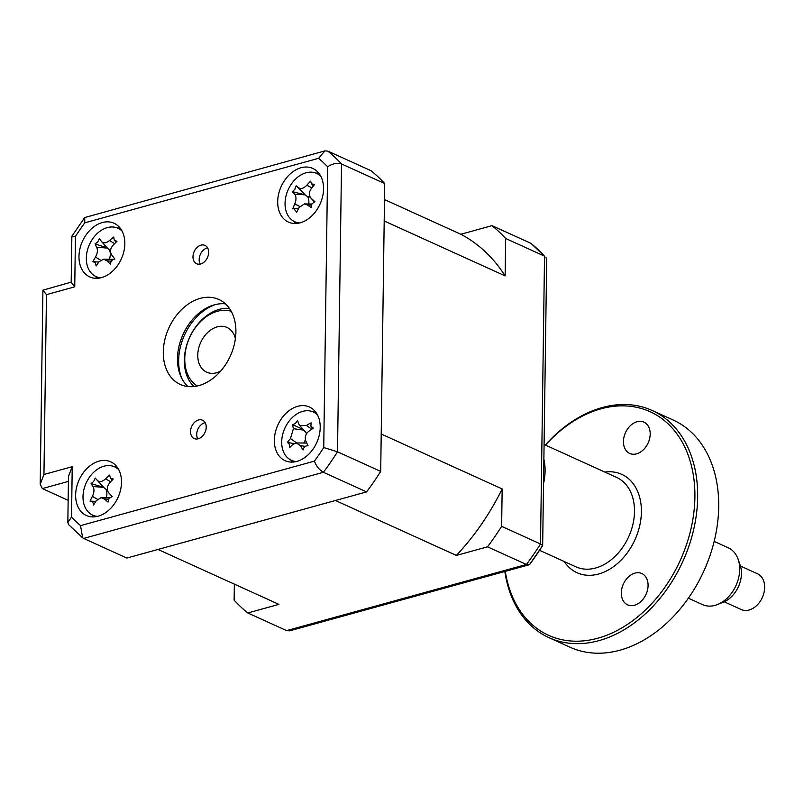 <?xml version="1.0" encoding="UTF-8"?>
<svg xmlns="http://www.w3.org/2000/svg" width="804" height="804" viewBox="0 0 804 804"><rect width="100%" height="100%" fill="white"/><g stroke="black" fill="none" stroke-linecap="round" stroke-linejoin="round"><path stroke-width="1.21" d="M205.141 422.663A10.07 7.286 -65.6 0 0 204.678 422.773A10.07 7.286 -65.6 0 0 197.784 429.436A10.07 7.286 -65.6 0 0 197.774 438.894M198.246 438.783A10.07 7.286 -65.6 0 0 205.884 429.818A10.07 7.286 -65.6 0 0 202.538 420.211A10.07 7.286 -65.6 0 0 198.508 419.969A10.07 7.286 -65.6 0 0 190.86 428.934A10.07 7.286 -65.6 0 0 194.206 438.542A10.07 7.286 -65.6 0 0 198.246 438.783M200.678 263.973A10.07 7.286 -65.6 0 0 208.326 255.009A10.07 7.286 -65.6 0 0 204.98 245.401A10.07 7.286 -65.6 0 0 200.95 245.16A10.07 7.286 -65.6 0 0 193.302 254.124A10.07 7.286 -65.6 0 0 196.648 263.732A10.07 7.286 -65.6 0 0 200.678 263.973M207.583 247.853A10.07 7.286 -65.6 0 0 207.12 247.964A10.07 7.286 -65.6 0 0 200.226 254.637A10.07 7.286 -65.6 0 0 200.216 264.084M98.188 516.198A29.467 21.336 -65.6 0 0 120.55 489.968A29.467 21.336 -65.6 0 0 110.761 461.838A29.467 21.336 -65.6 0 0 98.952 461.144A29.467 21.336 -65.6 0 0 76.591 487.375A29.467 21.336 -65.6 0 0 86.38 515.505A29.467 21.336 -65.6 0 0 98.188 516.198M116.54 466.32A29.467 21.336 -65.6 0 0 113.997 466.571M296.897 461.385A29.467 21.336 -65.6 0 0 319.268 435.155A29.467 21.336 -65.6 0 0 309.47 407.025A29.467 21.336 -65.6 0 0 297.671 406.321A29.467 21.336 -65.6 0 0 275.3 432.562A29.467 21.336 -65.6 0 0 285.098 460.692A29.467 21.336 -65.6 0 0 296.897 461.385M315.248 411.497A29.467 21.336 -65.6 0 0 312.716 411.748M300.234 222.798A29.467 21.336 -65.6 0 0 322.605 196.568A29.467 21.336 -65.6 0 0 312.806 168.438A29.467 21.336 -65.6 0 0 300.997 167.745A29.467 21.336 -65.6 0 0 278.636 193.975A29.467 21.336 -65.6 0 0 288.435 222.105A29.467 21.336 -65.6 0 0 300.234 222.798M318.585 172.92A29.467 21.336 -65.6 0 0 316.052 173.161M101.515 277.621A29.467 21.336 -65.6 0 0 123.886 251.381A29.467 21.336 -65.6 0 0 114.088 223.261A29.467 21.336 -65.6 0 0 102.289 222.557A29.467 21.336 -65.6 0 0 79.918 248.798A29.467 21.336 -65.6 0 0 89.716 276.918A29.467 21.336 -65.6 0 0 101.515 277.621M119.866 227.733A29.467 21.336 -65.6 0 0 117.334 227.984M198.99 385.558A46.662 33.778 -65.6 0 0 234.406 344.022A46.662 33.778 -65.6 0 0 218.889 299.49A46.662 33.778 -65.6 0 0 200.206 298.384A46.662 33.778 -65.6 0 0 164.79 339.921A46.662 33.778 -65.6 0 0 180.297 384.463A46.662 33.778 -65.6 0 0 198.99 385.558M225.462 303.852A46.662 33.778 -65.6 0 0 214.397 304.827A46.662 33.778 -65.6 0 0 180.418 341.187A46.662 33.778 -65.6 0 0 187.915 386.533M68.149 500.289L42.351 488.581L40.2 484.269L43.949 474.491L72.229 466.692L71.526 517.133A221.03 160.016 -65.6 0 0 80.571 525.635L314.394 461.134A221.03 160.016 -65.6 0 0 323.741 447.557L337.509 451.798A230.859 167.131 114.4 0 1 323.399 472.29C319.359 469.918 316.354 466.199 314.394 461.134M323.741 447.557L327.66 166.81C332.494 163.574 337.107 162.619 341.529 163.956L384.714 183.563A230.859 167.131 114.4 0 0 371.076 170.739L327.881 151.122A230.859 167.131 114.4 0 1 341.529 163.956L337.509 451.798L380.694 471.415A230.859 167.131 114.4 0 1 366.584 491.907L323.399 472.29L83.646 538.429L82.611 537.786L80.571 525.635M384.714 183.563L380.694 471.415M366.584 491.907L126.841 558.046L83.646 538.429M71.194 282.124L42.913 290.184L46.461 294.636L43.949 474.491M74.742 286.837L71.184 282.385L71.857 236.215L75.445 236.386L74.742 286.837L46.461 294.636M82.611 537.786L68.631 524.64L67.837 522.56L68.481 476.46L72.229 466.692M67.837 522.56L71.526 517.133M327.66 166.81A221.03 160.016 -65.6 0 0 318.625 158.308L324.836 150.911L327.881 151.122M318.625 158.308L84.792 222.819L84.711 217.552L324.836 150.911M95.415 276.254A29.467 21.336 -65.6 0 0 96.892 278.325M294.123 221.432A29.467 21.336 -65.6 0 0 295.611 223.512M290.797 460.019A29.467 21.336 -65.6 0 0 292.274 462.099M107.374 465.596A29.467 21.336 -65.6 0 1 108.017 465.405L108.349 465.556M92.078 514.841A29.467 21.336 -65.6 0 0 93.565 516.912M505.133 275.893A206.296 149.353 -65.6 0 0 460.853 234.255L492.008 225.653A230.859 167.131 114.4 0 1 505.656 238.486L505.133 275.893L384.191 220.969L381.217 434.009L502.158 488.932L501.636 526.339A230.859 167.131 114.4 0 1 487.525 546.831L456.37 555.423A206.296 149.353 -65.6 0 0 502.158 488.932M492.008 225.653L530.881 243.31L544.529 256.144A230.859 167.131 -65.6 0 0 530.881 243.31M505.656 238.486L544.529 256.144L540.509 543.996L501.636 526.339M487.525 546.831L526.399 564.478L528.841 564.86L529.916 564.056A228.045 165.091 -65.6 0 0 542.66 545.554L546.7 259.179M456.37 555.423L335.439 500.5L157.996 549.454L278.928 604.377L247.773 612.97A230.859 167.131 114.4 0 1 234.135 600.136L234.356 584.126M247.773 612.97L286.646 630.617L289.691 630.828L528.841 564.86M542.66 545.554L540.509 543.996A230.859 167.131 -65.6 0 1 526.399 564.478L286.646 630.617M546.65 259.712L545.896 257.099M384.493 199.573L460.853 234.255M101.475 241.491C103.435 243.542 106.108 243.23 109.495 240.547A67.114 54.833 -28.1 0 1 113.756 237.029L114.218 240.105L117.012 241.321A67.114 28.05 137.1 0 0 113.042 245.23C110.188 248.597 109.786 251.903 111.846 255.169A67.114 2.844 50.8 0 0 114.871 259.059C112.178 259.481 110.711 261.21 110.48 264.255A67.114 29.627 -151.5 0 1 107.053 260.828L103.565 259.21L99.033 261.772A67.114 28.05 137.1 0 0 96.168 265.933L95.163 262.606L92.922 261.642A67.114 54.833 -28.1 0 1 95.485 257.089C97.535 253.36 97.937 250.054 96.681 247.15A67.114 29.627 -151.5 0 1 95.053 243.893L97.646 242.054L99.445 238.708A67.114 2.844 50.8 0 0 101.475 241.491L107.877 248.627M122.107 231.14A26.522 19.206 -65.6 0 0 93.797 237.28A26.522 19.206 -65.6 0 0 90.37 271.973A26.522 19.206 -65.6 0 0 100.932 277.772M98.822 262.074L92.922 261.642M110.54 250.788A11.578 8.382 114.4 0 1 109.676 250.315A11.578 8.382 114.4 0 1 109.334 259.3M114.218 240.105L116.088 242.205M109.676 250.315L107.475 248.134M107.294 247.893L95.053 243.893M231.18 311.218A41.255 29.869 -65.6 0 0 215.995 311.711A41.255 29.869 -65.6 0 0 186.347 346.936A41.255 29.869 -65.6 0 0 197.231 385.99M193.955 386.523A44.21 31.999 114.4 0 1 186.88 344.514A44.21 31.999 114.4 0 1 217.783 309.821A44.21 31.999 114.4 0 1 229.431 308.404M216.346 327.138A24.562 17.778 114.4 0 1 227.029 327.459A24.562 17.778 114.4 0 1 235.381 338.685A24.562 17.778 -65.6 0 0 217.723 326.736A24.562 17.778 -65.6 0 0 198.849 347.539A24.562 17.778 -65.6 0 0 202.447 369.076A24.562 17.778 -65.6 0 0 220.668 371.086A24.562 17.778 114.4 0 1 217.392 372.503A24.562 17.778 114.4 0 1 206.718 372.182A24.562 17.778 114.4 0 1 198.437 349.258A24.562 17.778 114.4 0 1 216.346 327.138M311.58 183.865L314.605 184.458A67.114 30.22 126.8 0 0 311.148 188.839C308.736 192.528 308.796 195.744 311.349 198.477A67.114 4.512 43.7 0 1 314.947 201.653L311.982 203.774L311.178 207.502A67.114 22.271 -158.7 0 1 307.228 204.849L304.435 203.925L299.128 207.482A67.114 30.22 126.8 0 0 296.716 212.196L293.772 208.638L292.756 208.859A67.114 57.004 -44.3 0 1 294.807 203.844C296.415 199.784 296.354 196.578 294.616 194.216A67.114 22.271 -158.7 0 1 292.405 191.674L294.827 189.302L296.173 185.824A67.114 4.512 43.7 0 1 298.726 187.834C301.068 189.242 303.771 188.367 306.826 185.201A67.114 57.004 -44.3 0 1 310.645 181.121L311.329 183.613L313.409 185.925M320.826 176.317A26.522 19.206 -65.6 0 0 290.736 184.97A26.522 19.206 -65.6 0 0 299.641 222.949M314.324 201.844L310.877 198.015L314.374 201.824M310.143 196.98A11.578 8.382 114.4 0 1 307.56 196.618A11.578 8.382 114.4 0 1 308.726 203.985M298.425 208.809L293.772 208.638M307.56 196.618L305.068 194.839L294.616 194.216M292.405 191.674L305.068 194.839L298.726 187.834M304.847 194.648L296.173 185.824M110.339 478.038L113.233 478.983A67.114 29.135 132.8 0 0 109.475 483.114C106.811 486.631 106.61 489.917 108.882 492.963L112.168 496.55L109.093 498.379L108.027 502.048A67.114 26.502 -154.6 0 1 104.359 498.952L101.153 497.646L96.279 500.631A67.114 29.135 132.8 0 0 93.596 505.033C93.163 502.098 91.968 500.802 90.028 501.143A67.114 55.918 -34.8 0 1 92.39 496.38C94.249 492.5 94.45 489.214 92.983 486.531A67.114 26.502 -154.6 0 1 91.103 483.576L93.626 481.495L95.234 478.078L97.505 480.541C99.636 482.32 102.329 481.767 105.585 478.862A67.114 55.918 -34.8 0 1 109.666 475.094L110.319 478.018L112.198 480.099M118.771 469.727A26.522 19.206 -65.6 0 0 90.159 476.269A26.522 19.206 -65.6 0 0 83.435 502.028A26.522 19.206 -65.6 0 0 97.596 516.359M108.852 492.932L112.128 496.56L108.852 492.932M107.404 489.897A11.578 8.382 114.4 0 1 105.967 489.365A11.578 8.382 114.4 0 1 106.319 497.726M95.817 501.354L90.028 501.143M105.967 489.365L103.636 487.345L92.983 486.531M91.103 483.576L103.636 487.345L97.505 480.541M103.435 487.134L95.234 478.078M308.083 445.818C305.47 445.597 303.801 446.974 303.088 449.938A67.114 38.321 -141.5 0 1 300.445 445.667L296.314 442.924L292.877 444.401A67.114 23.477 149.5 0 0 289.591 447.677L289.239 444.049L287.39 442.351A67.114 50.26 -11.2 0 1 290.475 438.592L293.4 428.683A67.114 38.321 -141.5 0 1 292.616 424.673L295.289 423.577L297.611 420.552A67.114 11.537 60.5 0 0 298.857 424.19L299.601 425.457L306.414 425.457A67.114 50.26 -11.2 0 1 311.108 422.814L310.917 426.19L313.309 428.14A67.114 23.477 149.5 0 0 308.826 431.266C305.51 434.049 304.535 437.346 305.892 441.175A67.114 11.537 60.5 0 0 308.083 445.818L307.409 445.748L308.053 445.758M317.49 414.904A26.522 19.206 -65.6 0 0 291.008 418.884A26.522 19.206 -65.6 0 0 283.47 451.707A26.522 19.206 -65.6 0 0 296.314 461.536M296.314 442.924L306.696 443.074A11.578 8.382 114.4 0 1 306.786 443.084M293.902 443.617L287.39 442.351M306.756 433.386A11.578 8.382 114.4 0 1 306.465 433.075A11.578 8.382 114.4 0 1 306.284 432.864A11.578 8.382 114.4 0 1 306.384 433.979M305.419 439.708A11.578 8.382 114.4 0 1 303.691 443.034M303.279 429.547L292.616 424.673M688.365 598.196L702.535 604.628A31.185 22.582 -65.6 0 0 717.62 604.487A31.185 22.582 -65.6 0 0 738.313 579.121A31.185 22.582 -65.6 0 0 738.142 559.303A31.185 22.582 -65.6 0 0 728.323 547.836L714.163 541.404M738.142 559.303L740.182 565.182A25.517 18.472 114.4 0 1 740.323 581.403A25.517 18.472 114.4 0 1 723.399 602.146L717.62 604.487M724.213 601.804L741.238 609.532A19.648 14.221 -65.6 0 0 763.78 593.473A19.648 14.221 -65.6 0 0 757.489 573.754L740.454 566.026M549.011 637.683L570.056 647.23A124.761 90.319 -65.6 0 0 620.015 650.185A124.761 90.319 -65.6 0 0 714.706 539.132A124.761 90.319 -65.6 0 0 673.229 420.05L652.185 410.492A124.761 90.319 114.4 0 1 693.661 529.575A124.761 90.319 114.4 0 1 598.97 640.627A124.761 90.319 114.4 0 1 549.011 637.683A124.761 90.319 114.4 0 1 504.842 571.483M545.313 445.034A124.761 90.319 114.4 0 1 602.226 407.548A124.761 90.319 114.4 0 1 652.185 410.492M505.294 571.353A122.791 88.902 -65.6 0 0 597.764 638.225A122.791 88.902 -65.6 0 0 694.897 497.173A122.791 88.902 -65.6 0 0 600.97 408.824A122.791 88.902 -65.6 0 0 545.494 445.114M634.487 605.241A17.196 12.442 -65.6 0 0 647.532 589.935A17.196 12.442 -65.6 0 0 641.813 573.523A17.196 12.442 -65.6 0 0 634.929 573.121A17.196 12.442 -65.6 0 0 621.884 588.417A17.196 12.442 -65.6 0 0 627.602 604.829A17.196 12.442 -65.6 0 0 634.487 605.241M636.597 453.848A17.196 12.442 -65.6 0 0 649.642 438.542A17.196 12.442 -65.6 0 0 643.934 422.14A17.196 12.442 -65.6 0 0 637.049 421.728A17.196 12.442 -65.6 0 0 623.994 437.034A17.196 12.442 -65.6 0 0 629.713 453.446A17.196 12.442 -65.6 0 0 636.597 453.848M543.906 459.245A49.114 35.557 114.4 0 1 543.564 483.465M181.925 378.674A49.114 35.557 114.4 0 1 215.603 304.525M68.41 481.385L42.351 488.581M84.792 222.819A221.03 160.016 -65.6 0 0 75.445 236.386M111.334 261.22L107.053 260.828M100.6 260.184L95.485 257.089M107.434 248.124L96.681 247.15M114.61 243.652L109.495 240.547M311.379 205.1L307.228 204.849M299.761 206.487L294.807 203.844M311.872 187.895L306.826 185.201M108.56 499.274L104.359 498.952M97.395 499.254L92.39 496.38M110.661 481.777L105.585 478.862M305.309 446.351L300.445 445.667M296.666 442.924L290.475 438.592M303.832 430.15L293.4 428.683M311.761 429.195L306.414 425.457M539.574 550.318L575.965 566.85A49.114 35.557 -65.6 0 0 595.643 568.006A49.114 35.557 -65.6 0 0 632.919 524.288A49.114 35.557 -65.6 0 0 616.588 477.405L544.107 444.481M604.839 472.069A54.029 39.115 114.4 0 1 641.29 514.821A54.029 39.115 114.4 0 1 598.658 573.996A54.029 39.115 114.4 0 1 564.217 561.514M40.2 484.269L42.913 290.184M84.701 217.552L71.857 236.215M529.826 564.187L542.67 545.524M103.565 259.21L113.525 259.36M304.435 203.925L311.831 204.035M101.153 497.646L109.645 497.776M299.601 425.457L306.465 433.075M311.49 427.105L312.756 428.512"/></g></svg>
